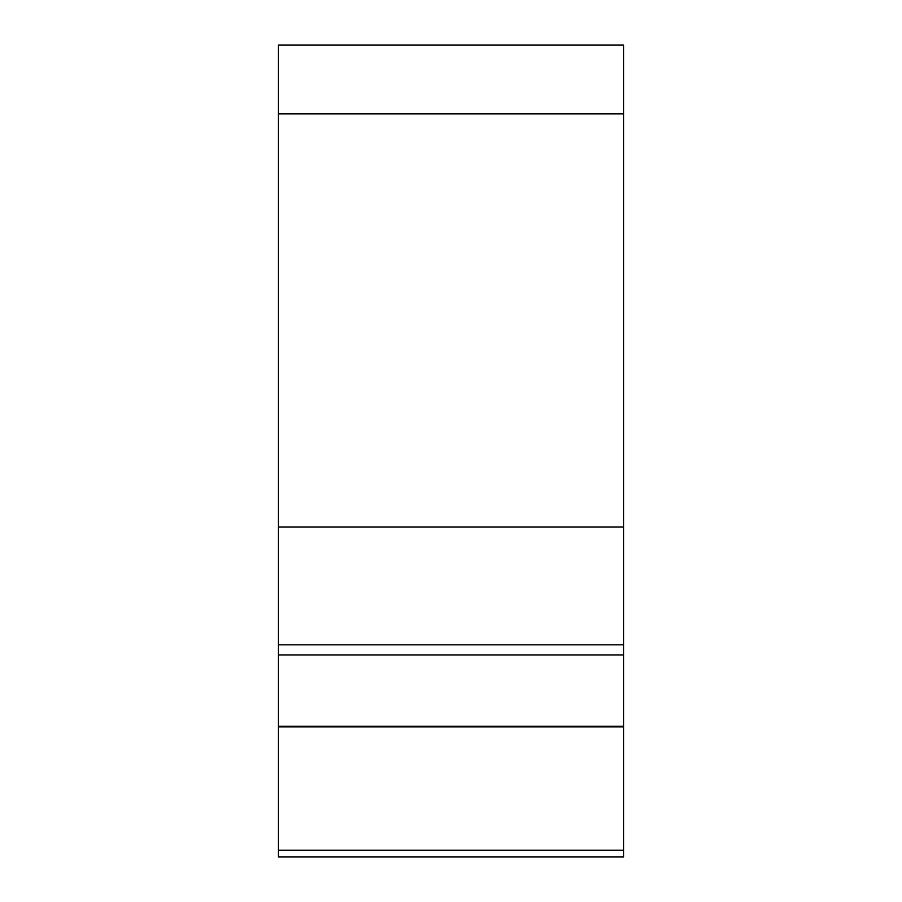 <?xml version="1.0" encoding="UTF-8"?>
<svg xmlns="http://www.w3.org/2000/svg" width="902" height="902" viewBox="0 0 902 902"><rect width="100%" height="100%" fill="white"/><g stroke="black" fill="none" stroke-linecap="round" stroke-linejoin="round"><path stroke-width="1.35" d="M623.575 113.877L623.575 45.1L278.425 45.1L278.425 644.817L623.575 644.817L623.575 113.877L278.425 113.877M623.575 644.817L623.575 856.9L278.425 856.9L278.425 850.214L623.575 850.214M623.575 654.931L278.425 654.931L278.425 726.234L623.575 726.234M623.575 726.899L278.425 726.899L278.425 850.214M278.425 654.931L278.425 644.817M278.425 726.899L278.425 726.234M623.575 527.061L278.425 527.061"/></g></svg>
